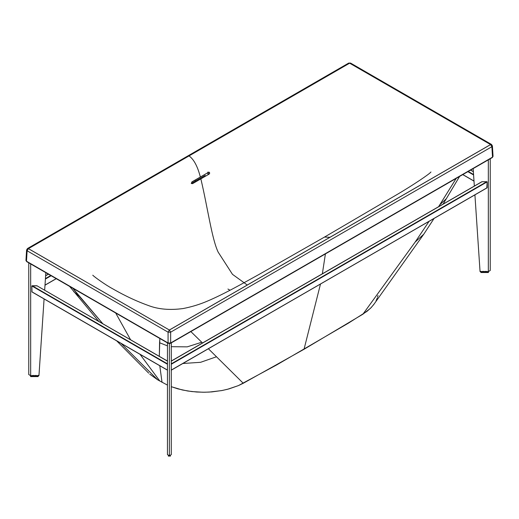 <?xml version="1.0" encoding="UTF-8"?>
<svg xmlns="http://www.w3.org/2000/svg" width="519" height="519" viewBox="0 0 519 519"><rect width="100%" height="100%" fill="white"/><g stroke="black" fill="none" stroke-linecap="round" stroke-linejoin="round"><path stroke-width="0.78" d="M34.52 375.672L35.13 375.399L34.52 375.672M33.599 375.399L34.52 375.834L33.599 375.399M33.352 375.672L34.137 376.184L34.572 375.977L33.346 375.399L34.364 375.99L35.383 375.399L34.572 376.184L35.376 375.672M35.383 375.607L34.591 376.184L33.346 375.607M34.591 376.184L38.192 375.905L36.453 375.834L36.408 375.419L36.421 375.821L38.153 376.165L34.591 376.184M30.666 376.184L34.137 376.184L30.666 376.184L30.666 376.599L38.062 376.599L38.153 376.165L38.192 376.528L38.192 376.113L38.062 376.599L30.666 376.599L30.666 376.184M32.327 375.419L32.275 375.834L30.543 376.113L30.666 375.386L30.666 375.808L32.275 375.808L32.275 375.386L32.327 375.834L32.327 375.419M36.408 375.834L36.453 375.386L36.453 375.808L38.062 375.808L38.062 375.386L38.153 375.782L38.192 375.315L38.153 375.782L36.408 375.834M30.543 375.73L30.543 375.315L30.576 375.782L30.576 375.367L30.666 375.808L32.308 375.821L30.543 375.73M30.543 376.528L30.543 376.113L30.543 376.528M484.791 271.755L485.401 271.327L484.636 271.768L483.87 271.327L484.791 271.755M484.837 271.904L485.654 271.327L484.837 271.904L483.617 271.327L484.837 271.904M483.624 271.599L484.837 272.112L485.648 271.599M485.654 271.534L484.837 272.112L480.847 272.086L480.847 272.501L480.847 271.774L482.579 271.748L482.592 271.34L482.579 271.748L480.847 272.086L484.409 272.105L483.617 271.534M484.863 272.105L488.457 271.826L486.692 271.748L486.673 271.34L486.692 271.748L488.424 272.086L484.863 272.105M480.938 272.105L480.938 272.52L488.334 272.52L488.424 272.086L488.457 272.449L488.457 272.034L488.334 272.52L480.938 272.52L480.938 272.105M480.808 271.658L480.808 271.236L480.938 271.729L480.938 271.314L480.938 271.729L482.547 271.729L482.547 271.314L482.579 271.735L482.579 271.32L482.592 271.761L480.808 271.658M486.673 271.761L486.725 271.314L486.725 271.729L488.334 271.729L488.334 271.314L488.424 271.709L488.457 271.236L488.424 271.709L486.673 271.761M169.745 455.176L169.745 456.104L170.362 455.176L170.362 456.104L170.362 455.176M168.37 455.176L168.409 455.74L168.986 455.526L168.409 455.74L168.37 455.176L168.5 456.175L168.5 455.76L168.5 456.175L168.947 455.74L168.986 456.104L168.986 455.176M170.362 456.104L170.362 455.688L170.323 456.156L170.323 455.74L169.875 456.175L170.232 455.76L169.875 456.175L169.745 455.688L169.745 456.104M168.986 456.104L168.37 456.104M167.449 361.036L36.901 285.755L167.449 361.127L167.449 370.073L31.977 291.944L31.88 285.878L37.219 285.859M31.957 291.938L167.449 370.164L167.449 364.247L31.854 285.963L31.977 291.944L167.449 370.151M167.449 364.027L32.21 285.755L31.854 285.963L167.449 364.247L167.449 361.127L36.901 285.755L32.21 285.755L167.449 363.832M167.449 366.952L167.449 367.368M31.854 291.788L167.449 370.073M473.588 174.961L467.866 171.659L473.588 174.961M462.818 174.572L473.996 181.027M473.562 174.533L468.229 171.452L473.562 174.533M470.571 170.096L473.373 171.718L470.571 170.096M486.913 181.689L481.859 181.728L171.283 361.127L482.099 181.676L487.146 181.864L487.146 187.716L171.283 370.183L171.283 361.016L481.833 181.741M171.283 364.04L171.276 370.164L486.913 187.91M487.146 181.864L171.283 364.247L487.146 181.884L486.822 187.923M487.03 187.872L171.283 370.073M171.283 361.127L171.283 363.832L486.79 181.676L171.283 363.832L171.283 364.247M51.134 275.738L45.413 279.04L51.134 275.738M45.004 285.106L56.182 278.651M50.771 275.531L45.438 278.606L50.771 275.531M45.627 275.797L48.429 274.175L45.627 275.797M28.759 374.569L28.759 262.815L28.759 374.569L30.666 375.672L30.666 263.924L30.666 375.672L38.951 375.672L44.083 298.938L38.951 375.672L30.666 375.672L28.759 374.569M44.666 290.153L45.834 272.676L44.666 290.153M480.049 271.599L488.334 271.599L488.334 159.846L488.334 271.599L490.241 270.49L490.241 158.743L490.241 270.49L488.334 271.599L480.049 271.599L474.917 194.859L480.049 271.599M473.166 168.604L474.334 186.074L473.166 168.604M167.455 454.644L167.455 342.897L167.455 454.644L169.369 455.747L169.369 343.623L169.369 455.747L171.276 454.644L171.276 342.897L171.276 454.644L169.369 455.747L167.455 454.644M227.938 289.031L230.027 290.244L227.938 289.031M195.196 179.996L195.326 181.105L195.196 179.996M430.945 171.984C429.784 173.884 412.449 185.465 397.762 194.119L324.498 237.073L329.967 237.28L490.572 144.561L349.631 63.188L189.033 155.914C193.795 159.249 197.564 166.288 200.353 177.018L208.644 172.23L209.624 172.73L209.157 174.086L200.859 178.867C207.762 208.087 211.869 238.993 218.168 252.137L232.48 274.337L247.271 285.028L232.48 274.337L218.168 252.137C211.869 238.993 207.762 208.087 200.859 178.867L192.568 183.655L191.771 183.492L191.576 182.578L192.056 181.806L200.353 177.018C197.564 166.288 193.795 159.249 189.033 155.914L28.428 248.633L169.369 330.006L329.967 237.28L324.498 237.073L258.579 274.694C243.08 283.205 224.344 293.955 207.412 301.111C199.828 304.387 191.719 306.865 183.084 308.552C169.849 310.33 158.295 309.324 148.408 305.529C131.852 299.58 118.981 292.392 112.506 288.681C105.72 285.061 94.588 277.114 92.771 275.206M191.608 183.181L192.568 183.655L191.219 183.473L205.232 175.383L191.219 183.473L192.568 183.655L209.157 174.086L207.808 173.897L208.242 173.327L207.892 172.029L208.242 173.327L207.808 173.897L209.157 174.086L209.592 173.515L209.624 172.73L208.644 172.23L191.809 182.026M209.235 172.211L208.644 172.23M349.67 63.162L28.37 248.646L169.402 330.032L490.624 144.58L349.67 63.162L350.565 63.071L349.67 63.162L490.624 144.58L169.402 330.032L28.376 248.614L349.67 63.162M169.369 330.006L28.428 248.633L54.969 233.31L349.631 63.188L490.572 144.561L169.369 330.006M348.34 63.837L348.703 63.071L350.565 63.071L491.512 144.451L490.624 144.535L491.512 144.451L492.414 145.904L491.882 146.715L490.624 144.58L491.882 146.715L492.414 145.904L491.512 144.451M27.488 248.523L26.586 249.983L27.118 250.787L26.586 249.983L27.488 248.53L28.376 248.614L27.488 248.523L348.703 63.071M27.118 250.787L28.376 248.653L27.118 250.787L168.072 332.166L169.33 330.032L168.072 332.166L170.66 332.166L169.402 330.032L170.66 332.166L491.882 146.715L170.66 332.166L168.072 332.166L27.118 250.787L26.488 261.226L27.118 250.787M374.244 303.855L371.228 307.54L366.952 311.387L348.385 323.168L276.705 364.915L238.39 385.611L228.957 388.9L222.242 390.483L211.791 391.91L204.551 392.241L196.695 392.02L187.696 391.002L177.939 388.874L171.212 386.668M167.455 385.111L157.711 379.85L149.777 374.167L157.692 379.837L120.992 343.338L157.692 379.837L167.455 385.111M377.988 295.486L377.508 297.296M377.209 298.185L376.061 300.832M171.276 386.694L182.448 390.003L191.842 391.573L202.994 392.241L209.293 392.079L221.632 390.593L227.51 389.289L238.39 385.611L243.262 383.275L208.385 348.742L243.262 383.275L304.03 349.281L320.495 284.016L304.03 349.281L362.917 314.196L370.443 308.338L373.609 304.737M492.414 145.904L493.05 156.355L492.356 157.523L170.504 343.338L168.227 343.338L26.644 261.602L25.95 260.467L26.488 261.226L168.072 342.968L168.072 332.166L168.072 342.968L169.369 343.267L170.66 342.968L170.66 332.166L170.66 342.968L492.512 157.153L491.882 146.715L492.512 157.153L492.914 155.992M99.064 321.553L97.345 319.795L99.064 321.553M423.77 234.218L415.155 242.068L362.917 314.196L415.155 242.068L429.096 221.315L415.155 242.068L423.77 234.218M325.407 253.908L322.357 273.818L325.407 253.908M438.587 206.711L456.214 178.387L439.82 204.784L446.554 198.498L439.82 204.784L438.587 206.711M190.862 331.589L202.533 343.001L190.862 331.589M216.52 356.748L200.619 362.301L182.811 363.508L200.619 362.301L216.52 356.748M167.455 360.731L166.158 360.296L167.455 360.731M159.781 365.733L162.032 382.341L159.781 365.733M115.692 313.009L130.574 339.75L115.692 313.009M140.046 354.341L159.865 381.089L140.046 354.341M159.314 356.339L159.852 338.505L159.567 342.741L167.455 345.868L159.567 342.741L159.314 356.339M72.816 288.253L102.788 323.707L79.426 296.466L73.698 291.613L79.426 296.466L72.816 288.253M27.027 261.563L25.95 260.467M493.05 156.394L492.512 157.153L170.667 342.988L492.512 157.173L170.122 343.306L170.66 342.968L168.072 342.968L168.61 343.306L26.488 261.226M492.512 157.153L491.973 157.484M170.122 343.306L169.369 343.481M169.155 343.474L168.61 343.306M171.276 346.698L187.242 346.854L201.755 342.235L187.242 346.854L171.276 346.698M474.003 181.118L462.747 174.618M473.367 171.627L470.649 170.057M171.276 370.164L487.049 187.859M56.253 278.697L44.997 285.191M48.351 274.129L45.633 275.706M25.95 260.434L26.586 249.983M148.694 373.148L116.684 340.853M98.746 321.371L69.617 286.41M434.072 218.441L423.744 234.251L373.596 304.757M443.109 204.103L459.594 176.434"/></g></svg>

